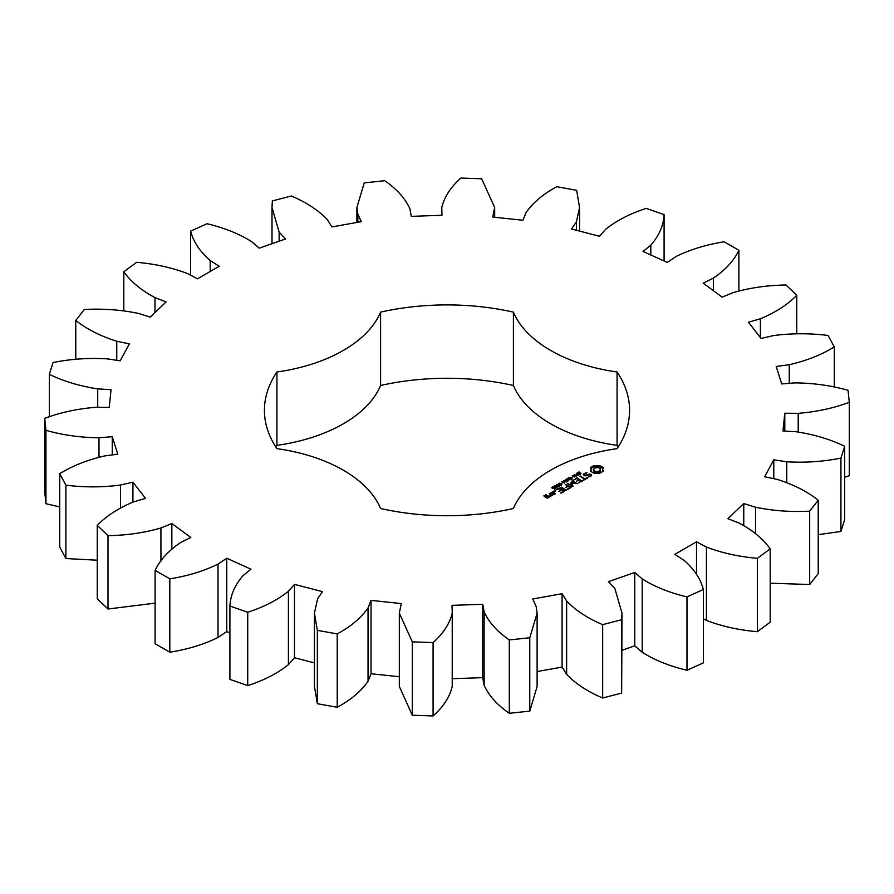 <?xml version="1.0" encoding="UTF-8"?>
<svg xmlns="http://www.w3.org/2000/svg" width="894" height="894" viewBox="0 0 894 894"><rect width="100%" height="100%" fill="white"/><g stroke="black" fill="none" stroke-linecap="round" stroke-linejoin="round"><path stroke-width="1.34" d="M169.815 578.843L169.815 652.207L155.098 643.714L155.098 570.35L169.815 578.843C187.852 575.971 203.921 571.054 218.024 564.092L226.763 558.225L250.957 569.176L243.179 575.479C234.854 585.045 230.428 595.225 229.914 606.031L247.727 612.245C264.054 606.97 277.621 599.975 288.427 591.258L294.472 584.363L322.499 591.649L317.571 598.835L314.442 613.105L317.348 630.337L337.217 633.913C350.884 626.526 361.154 617.866 368.037 607.92L371.044 600.377L401.283 603.573L399.327 613.105L412.313 641.858L433.087 642.585C443.29 633.522 449.682 623.688 452.23 613.083L452.04 605.35L482.715 604.277L484.135 611.965C488.895 622.325 497.276 631.645 509.301 639.925L529.773 637.757L537.115 613.105L536.132 606.467L532.735 598.991L562.08 593.705L566.64 600.98C575.557 610.379 587.559 618.268 602.668 624.638L621.643 619.71L622 613.105L614.849 588.453L608.445 581.659L634.751 572.473L642.205 578.91C654.743 586.799 669.673 592.8 686.983 596.901L703.366 589.492C700.594 578.809 694.079 569.009 683.809 560.091L674.78 554.369L696.515 541.82L706.405 547.039C721.86 552.973 738.835 556.727 757.352 558.325L770.181 548.871C763.074 538.87 752.681 530.254 739.014 523.012L727.872 518.721L743.774 503.523L755.542 507.222C773.008 510.843 791.045 512.15 809.685 511.144L818.222 500.193C807.17 491.465 793.514 484.537 777.244 479.396L764.638 476.759L773.791 459.818L786.754 461.773C805.203 462.88 823.262 461.662 840.941 458.108L844.685 446.285C830.347 439.345 814.211 434.506 796.275 431.757L782.954 430.942L784.809 413.229L798.208 413.341C816.58 411.866 833.61 408.178 849.3 402.289L848.048 390.298C831.241 385.537 813.562 383.068 795.012 382.878L781.736 383.928L776.193 366.462L789.257 364.73C806.477 360.751 821.497 354.829 834.281 346.939L828.09 335.462C809.808 333.171 791.615 333.205 773.522 335.585L761.073 338.435L748.457 322.253L760.414 318.767C775.489 312.52 787.603 304.698 796.755 295.266L785.994 284.985C767.275 285.287 749.641 287.834 733.069 292.651L722.151 297.132L703.198 283.163L713.356 278.123C725.414 269.977 733.929 260.702 738.902 250.286L724.185 241.793C706.148 244.665 690.079 249.582 675.976 256.544L667.237 262.411L643.043 251.46L650.821 245.157C659.146 235.591 663.571 225.411 664.086 214.605L646.273 208.391C629.946 213.666 616.379 220.662 605.573 229.367L599.528 236.273L571.501 228.987L576.429 221.801L579.558 207.531L576.652 190.299L556.783 186.723C543.116 194.11 532.846 202.77 525.963 212.716L522.956 220.259L492.717 217.063L494.673 207.531L481.687 178.778L460.913 178.051C450.71 187.114 444.318 196.937 441.77 207.553L441.96 215.286L411.285 216.359L409.865 208.66C405.105 198.312 396.724 188.992 384.699 180.711L364.227 182.879L356.885 207.531L357.868 214.169L361.265 221.645L331.92 226.931L327.36 219.656C318.443 210.258 306.441 202.368 291.332 195.998L272.357 200.927L272 207.531L279.151 232.183L285.555 238.977L259.249 248.163L251.795 241.726C239.257 233.837 224.327 227.836 207.017 223.723L190.634 231.144C193.406 241.827 199.921 251.627 210.191 260.545L219.22 266.267L197.485 278.816L187.595 273.598C172.14 267.664 155.165 263.909 136.648 262.311L123.819 271.765C130.926 281.755 141.319 290.382 154.986 297.624L166.128 301.915L150.226 317.113L138.458 313.414C120.992 309.793 102.955 308.486 84.315 309.492L75.778 320.443C86.83 329.171 100.486 336.099 116.756 341.24L129.362 343.877L120.209 360.818L107.246 358.863C88.797 357.756 70.738 358.975 53.059 362.528L49.315 374.351C63.653 381.291 79.79 386.13 97.725 388.879L111.046 389.695L109.191 407.407L95.792 407.295C77.42 408.77 60.39 412.458 44.7 418.347L45.952 430.338C62.759 435.099 80.438 437.568 98.988 437.758L112.264 436.708L117.807 454.174L104.743 455.906C87.523 459.885 72.503 465.808 59.719 473.697L65.91 485.174C84.192 487.465 102.385 487.431 120.478 485.051L132.927 482.19L145.543 498.383L133.586 501.869C118.511 508.105 106.397 515.939 97.245 525.37L108.006 535.651C126.725 535.35 144.359 532.802 160.931 527.985L171.849 523.504L190.802 537.473L180.644 542.513C168.586 550.659 160.071 559.935 155.098 570.35M169.815 652.207C187.852 649.335 203.921 644.418 218.024 637.456L218.024 564.092M218.024 637.456L226.763 631.589L229.914 633.019M229.914 606.031L229.914 679.395L247.727 685.609C264.054 680.334 277.621 673.338 288.427 664.633L294.472 657.727L314.442 662.912M314.442 613.105L314.442 686.469L317.348 703.701L337.217 707.277C350.884 699.89 361.154 691.23 368.037 681.284L371.044 673.741L399.327 676.736M399.327 613.105L399.327 686.469L412.313 715.222L433.087 715.949C443.29 706.886 449.682 697.063 452.23 686.447L452.23 613.083M452.23 613.105L452.23 686.447M452.04 678.714L482.715 677.641L484.135 685.34C488.895 695.688 497.276 705.008 509.301 713.289L529.773 711.121L537.115 686.469L537.115 613.105M537.115 671.562L562.08 667.069L566.64 674.344C575.557 683.742 587.559 691.632 602.668 698.002L621.643 693.073L622 613.105M622 650.296L634.751 645.837L642.205 652.274C654.743 660.163 669.673 666.164 686.983 670.276L703.366 662.856L703.366 589.492M703.366 618.793L706.405 620.402C721.86 626.336 738.835 630.091 757.352 631.689L770.181 622.235L770.181 548.871M770.181 583.212L809.685 584.508L818.222 573.557L818.222 500.193M818.222 534.657L840.941 531.472L844.685 519.649L844.685 446.285M844.685 477.217L849.3 475.653L849.3 402.289M44.7 418.347L44.7 491.711L45.952 503.702L59.719 506.92M59.719 473.697L59.719 547.061L65.91 558.538L97.245 560.214M97.245 525.37L97.245 598.734L108.006 609.015L155.098 603.148M618.167 447A182.577 105.414 0 0 0 617.072 445.346L617.072 371.982A182.577 105.414 0 0 1 629.577 410.312A182.577 105.414 0 0 1 617.072 448.654A140.894 81.343 0 0 0 513.402 508.507A182.577 105.414 0 0 1 380.598 508.507A140.894 81.343 0 0 0 276.928 448.654A182.577 105.414 0 0 1 264.423 410.312A182.577 105.414 0 0 1 276.928 371.982A140.894 81.343 0 0 0 380.598 312.129A182.577 105.414 0 0 1 513.402 312.129A140.894 81.343 0 0 0 617.072 371.982M617.072 445.346A140.894 81.343 0 0 1 513.402 385.493A182.577 105.414 0 0 0 380.598 385.493A140.894 81.343 0 0 1 276.928 445.346A182.577 105.414 0 0 0 275.833 447M441.77 207.531L441.77 215.298L441.77 207.531M603.405 471.149L602.601 469.473L603.405 467.786L599.807 465.707L593.974 465.707L590.386 467.786L591.191 469.473L590.386 471.149L593.974 473.228L599.807 473.228L603.405 471.149M578.206 473.529L577.345 472.904L579.021 471.898L577.937 473.138L580.105 472.725L580.988 473.362L579.435 474.289L580.407 473.116L578.206 473.529M577.792 472.848L577.937 473.496M580.53 473.854L580.407 473.116M576.921 475.418L576.127 474.792L576.965 474.01L576.351 473.261L578.91 474.736L576.921 475.418M574.842 477.083L572.294 475.608L576.205 475.988L574.239 474.479L576.798 475.954L573.076 475.697L574.842 477.083M571.892 477.307L572.965 476.681L571.892 477.307M569.176 478.893L568.07 478.256L569.4 477.307L572.059 478.346L570.26 479.519L571.601 478.357L570.07 477.485L568.584 478.167L570.193 478.301L569.176 478.893M571.445 478.044L572.059 478.346M571.199 479.229L571.601 478.357M591.493 474.915L589.872 473.976L585.123 475.284L584.274 474.792L584.631 474.021L587.056 472.68L583.838 473.786L583.301 474.949L584.944 475.899L589.682 474.591L590.532 475.072L590.174 475.843L587.749 477.195L590.945 476.111L591.493 474.915M586.688 477.865L585.134 478.759L579.871 476.077L584.52 479.117L582.977 480.357L587.302 478.223L586.688 477.865L586.688 478.581M582.162 481.184L577.189 477.966L573.479 480.112L576.876 478.502L578.753 479.586L576.585 481.195L579.368 479.944L581.223 481.017L578.44 482.983L582.15 480.838M567.209 481.486L565.366 479.597L568.025 480.514L566.807 478.771L570.037 479.854L567.031 479.139L568.271 480.871L565.6 479.944L567.209 481.486M564.416 483.095L561.868 481.631L563.455 482.157L564.729 481.419L563.823 480.503L566.371 481.978L565.03 481.587L563.756 482.324L564.416 483.095M561.466 483.33L562.527 482.715L561.466 483.33M560.404 485.096L558.404 483.933L559.756 483.162L560.963 483.62L561.756 484.324L560.404 485.096L561.041 484.09L558.839 483.721L560.426 484.827M558.404 483.933L558.75 483.363L558.75 484.347M558.18 486.381L556.18 485.218L557.521 484.447L558.728 484.906L559.521 485.61L558.18 486.381L558.806 485.375L556.604 485.006L558.202 486.112M556.18 485.218L556.526 484.649L556.526 485.632M554.66 487.051L553.855 486.437L555.163 485.677L557.364 487.018L556.157 487.722L554.66 487.051M551.632 487.833L552.749 486.884L554.951 488.158L554.448 488.862L551.632 487.833M571.702 483.274L577.323 483.62L572.384 480.771L571.758 481.128L575.568 483.319L570.785 482.749L571.791 485.52L567.344 483.308L572.294 486.537L573.032 486.291L571.702 483.274L572.618 486.526M567.936 489.398L571.02 487.264L565.444 484.403L567.612 486.012L565.444 487.621L568.226 486.37L570.093 487.442L567.321 489.04L567.936 489.398M566.338 490.325L561.398 487.118L560.773 487.476L565.701 490.314L566.327 489.957M561.298 493.231L564.382 491.097L559.42 488.225L555.722 490.013L559.108 488.761L560.974 489.845L558.817 491.454L561.6 490.203L563.455 491.275L560.683 492.873L561.298 493.231M555.04 491.611L553.799 491.309L555.04 491.007L555.04 491.611L555.04 491.007M550.413 493.421L552.917 494.863L555.342 493.812L552.85 492.024L550.425 493.075M552.358 495.544L549.251 493.745L550.503 494.829L549.542 496.371L552.358 495.544M549.62 497.12L548.089 495.879L545.977 496.751L544.77 496.058L546.815 495.499L546.279 494.829L543.843 495.891L547.195 498.17L549.62 497.12M226.763 631.589L226.763 558.225M171.849 548.905L171.849 523.504M160.931 561.03L160.931 527.985M108.006 609.015L108.006 535.651M247.727 685.609L247.727 612.245M288.427 664.633L288.427 591.258M294.472 657.727L294.472 584.363M132.927 502.082L132.927 482.19M120.478 507.937L120.478 485.051M65.91 558.538L65.91 485.174M317.348 703.701L317.348 630.337M337.217 707.277L337.217 633.913M368.037 681.284L368.037 607.92M371.044 673.741L371.044 600.377M112.264 454.912L112.264 436.708M98.988 457.125L98.988 437.758M45.952 503.702L45.952 430.338M412.313 715.222L412.313 641.858M433.087 715.949L433.087 642.585M482.715 677.641L482.715 604.277M97.725 407.306L97.725 388.879M484.135 685.34L484.135 611.965M49.315 416.783L49.315 374.351M509.301 713.289L509.301 639.925M529.773 711.121L529.773 637.757M562.08 667.069L562.08 593.705M116.756 360.293L116.756 341.24M566.64 674.344L566.64 600.98M75.778 359.343L75.778 320.443M602.668 698.002L602.668 624.638M621.643 693.073L621.643 619.71M634.751 645.837L634.751 572.473M154.986 312.554L154.986 297.624M642.205 652.274L642.205 578.91M123.819 310.788L123.819 271.765M686.983 670.276L686.983 596.901M696.515 574.395L696.515 541.82M210.191 271.474L210.191 260.545M706.405 620.402L706.405 547.039M190.634 275.207L190.634 231.144M757.352 631.689L757.352 558.325M743.774 525.404L743.774 503.523M279.151 241.212L279.151 232.183M755.542 533.673L755.542 507.222M809.685 584.508L809.685 511.144M773.791 478.67L773.791 459.818M357.868 222.26L357.868 214.169M786.754 482.492L786.754 461.773M840.941 531.472L840.941 458.108M784.809 431.053L784.809 413.229M798.208 431.958L798.208 413.341M494.527 217.253L494.527 209.397M789.257 383.336L789.257 364.73M834.281 387.08L834.281 346.939M576.429 230.272L576.429 221.801M760.414 337.597L760.414 318.767M796.755 333.786L796.755 295.266M664.086 260.981L664.086 214.605M650.821 254.98L650.821 245.157M713.356 290.651L713.356 278.123M738.902 290.852L738.902 250.286M513.402 385.493L513.402 312.129M380.598 385.493L380.598 312.129M276.928 445.346L276.928 371.982M602.914 471.663L602.601 469.473M602.802 470.333L602.802 471.507M602.914 468.456L599.807 466.88L593.974 466.88L590.878 468.456M602.768 467.126L602.768 468.3M601.941 466.556L601.941 467.73M600.947 466.076L600.947 467.249M599.807 465.707L599.807 466.88M598.399 466.053L598.399 467.227M596.89 466.176L596.89 467.35M595.393 466.053L595.393 467.227M593.974 465.707L593.974 466.88M592.845 466.076L592.845 467.249M590.99 470.333L590.878 471.652M591.85 466.556L591.85 467.73M591.191 469.473L590.99 471.507M591.023 467.126L591.023 468.3M576.965 474.01L576.809 475.049L578.273 475.094M571.445 478.748L572.059 479.519M589.872 473.976L589.872 474.692M585.123 475.284L585.123 475.843M584.274 474.792L584.274 475.507M590.174 475.843L590.174 476.569M590.532 475.072L590.453 476.401M585.279 472.948L585.279 473.652M584.341 474.669L583.726 475.195M583.838 473.786L583.838 474.96M585.134 478.759L585.134 479.475M580.508 476.077L580.508 476.793M584.52 479.117L584.52 479.832M577.189 477.966L577.189 478.681M576.585 477.966L576.585 478.67M581.223 481.017L581.223 481.732M578.753 479.586L578.753 480.301M565.366 479.597L565.366 480.201M566.807 478.771L566.807 479.352M572.384 480.771L572.384 481.486M567.969 483.319L567.969 484.034M571.791 485.52L571.791 486.235M571.702 483.933L571.065 483.877M571.221 482.682L571.221 483.855M566.081 484.414L566.081 485.129M570.093 487.442L570.093 488.158M567.612 486.012L567.612 486.727M561.398 487.118L561.398 487.833M559.42 488.225L559.42 488.94M563.455 491.275L563.455 491.991M558.817 488.236L558.817 488.94M560.974 489.845L560.974 490.56M554.526 490.895L554.526 491.722M554.001 491.007L554.001 491.611M552.246 492.024L552.246 492.728M552.85 492.024L552.85 492.739M551.285 495.734L550.503 495.287M549.866 493.745L549.866 494.46M550.503 494.829L550.458 496.416M548.089 495.879L548.089 496.595M547.486 495.879L547.486 496.595M545.977 496.751L545.977 497.466M544.77 496.058L544.77 496.773M545.664 494.829L545.664 495.533M546.279 494.829L546.279 495.511M599.382 472.077L596.89 472.68L594.398 472.077L593.37 470.646L594.398 468.031L598.22 467.584L600.153 468.702L600.153 471.406L599.382 472.077L599.382 470.903L598.22 471.35L598.22 472.524M598.22 471.35L596.89 471.507L596.89 472.68M596.89 471.507L595.572 471.35L595.572 472.524M595.572 471.35L594.398 470.903L594.398 472.077M594.398 470.903L593.627 470.233L593.627 471.406M593.627 470.233L593.37 469.473M600.422 469.473L600.153 471.406M600.153 470.233L599.382 470.903M578.273 474.759L576.976 474.334M561.32 484.939L561.287 484.324M559.096 486.235L559.063 485.61M555.867 486.314L554.28 486.403L555.867 486.526M554.28 486.403L554.481 487.029M555.8 487.386L556.951 487.062L555.587 486.917L555.8 487.699M555.587 486.917L555.587 487.643M556.951 487.476L556.817 486.828M554.425 493.644L553.23 494.326L551.352 493.242L552.548 492.56L554.425 494.348M551.352 493.242L551.352 493.957M548.704 496.941L547.508 497.634L546.592 497.109L547.787 496.427L548.704 497.645M546.592 497.109L546.592 497.824M577.49 472.613L577.49 473.272M571.601 479.564L571.601 479.005M555.956 485.855L555.956 486.817M576.585 474.748L576.585 475.317M554.28 487.599L554.28 486.973M555.498 486.682L555.498 487.61M272 207.531L272 243.704M356.885 207.531L356.885 222.438M494.673 207.531L494.673 217.264M579.558 207.531L579.558 231.088M580.541 474.49L580.541 473.317M577.781 474.099L577.781 472.926M554.571 489.7L554.571 488.526M558.828 484.961L558.828 483.788M561.343 485.643L561.343 484.47M556.593 486.258L556.593 485.073M559.108 486.928L559.108 485.755M555.889 487.599L555.889 486.425M555.554 488.236L555.554 487.062M556.962 488.191L556.962 487.018"/></g></svg>
